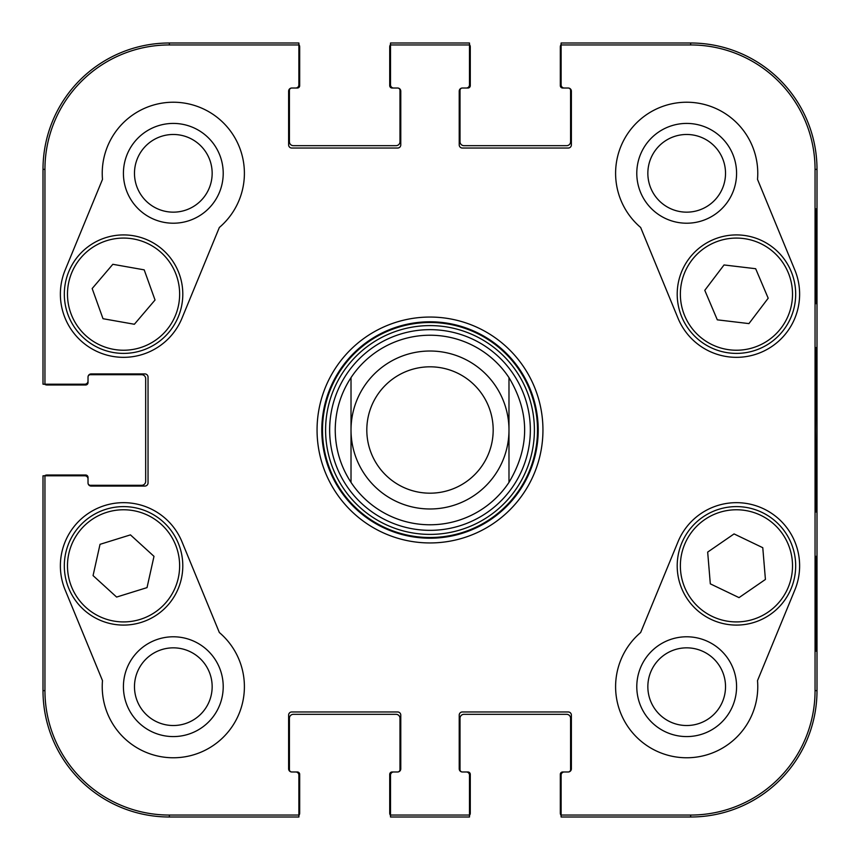 <?xml version="1.0" encoding="UTF-8"?>
<svg xmlns="http://www.w3.org/2000/svg" width="860" height="860" viewBox="0 0 860 860"><rect width="100%" height="100%" fill="white"/><g stroke="black" fill="none" stroke-linecap="round" stroke-linejoin="round"><path stroke-width="1.29" d="M134.482 686.688A38.829 38.829 0 0 1 192.737 653.052A38.829 38.829 0 0 1 192.737 720.314A38.829 38.829 0 0 1 134.482 686.688M647.849 173.311A38.829 38.829 0 0 1 706.103 139.685A38.829 38.829 0 0 1 706.103 206.948A38.829 38.829 0 0 1 647.849 173.311M647.849 686.688A38.829 38.829 0 0 1 706.103 653.052A38.829 38.829 0 0 1 706.103 720.314A38.829 38.829 0 0 1 647.849 686.688M134.482 173.311A38.829 38.829 0 0 1 192.737 139.685A38.829 38.829 0 0 1 192.737 206.948A38.829 38.829 0 0 1 134.482 173.311M427.183 329.692A100.351 100.351 0 0 0 344.537 482.6A100.351 100.351 0 0 0 518.279 477.708A100.351 100.351 0 0 0 427.183 329.692M351.02 377.615A94.772 94.772 0 0 1 508.98 377.615L508.98 482.385A94.772 94.772 0 0 1 351.02 482.385L351.02 377.615A94.772 94.772 0 0 1 508.98 377.615C529.857 412.542 529.857 447.458 508.98 482.385A94.772 94.772 0 0 1 351.02 482.385C340.635 466.475 335.368 449.006 335.228 430C335.368 410.994 340.635 393.525 351.02 377.615L351.02 482.385A94.772 94.772 0 0 0 508.98 482.385L508.98 377.615A94.772 94.772 0 0 0 427.334 335.26M123.421 686.688A49.891 49.891 0 0 0 198.262 729.893A49.891 49.891 0 0 0 198.262 643.474A49.891 49.891 0 0 0 123.421 686.688M123.421 173.311A49.891 49.891 0 0 0 198.262 216.526A49.891 49.891 0 0 0 198.262 130.107A49.891 49.891 0 0 0 123.421 173.311M636.787 173.311A49.891 49.891 0 0 0 711.629 216.526A49.891 49.891 0 0 0 711.629 130.107A49.891 49.891 0 0 0 636.787 173.311M636.787 686.688A49.891 49.891 0 0 0 711.629 729.893A49.891 49.891 0 0 0 711.629 643.474A49.891 49.891 0 0 0 636.787 686.688M816.301 556.366L815.742 556.366L816.301 556.366L816.301 651.138L815.742 651.138L815.742 556.366M816.301 651.138L815.742 651.138M816.301 208.862L815.742 208.862L816.301 208.862L816.301 303.634L815.742 303.634L815.742 208.862M816.301 303.634L815.742 303.634M816.828 430L816.108 347.795C815.731 343.484 815.226 402.2 815.452 460.089L816.108 512.012L816.828 430M815.054 169.366L815.054 690.634A124.42 124.42 0 0 1 690.634 815.054L561.107 815.054L561.107 817L690.634 817A126.366 126.366 0 0 0 817 690.634L817 169.366A126.366 126.366 0 0 0 690.634 43L561.107 43L561.107 44.946L690.634 44.946A124.42 124.42 0 0 1 815.054 169.366L817 169.366L817 690.634A126.366 126.366 0 0 1 690.634 817L564.267 817M561.107 44.946L561.107 84.86A3.16 3.16 0 0 0 564.267 88.021L568.213 88.021A3.16 3.16 0 0 1 571.373 91.181L571.373 144.888A3.16 3.16 0 0 1 568.213 148.038L462.379 148.038A3.16 3.16 0 0 1 459.219 144.888L459.219 91.181A3.16 3.16 0 0 1 462.379 88.021L466.335 88.021A3.16 3.16 0 0 0 469.485 84.86L469.485 43L390.515 43L390.515 84.86A3.16 3.16 0 0 0 393.665 88.021L397.621 88.021A3.16 3.16 0 0 1 400.781 91.181L400.781 144.888A3.16 3.16 0 0 1 397.621 148.038L291.787 148.038A3.16 3.16 0 0 1 288.627 144.888L288.627 91.181A3.16 3.16 0 0 1 291.787 88.021L295.733 88.021A3.16 3.16 0 0 0 298.893 84.86L298.893 43L169.366 43A126.366 126.366 0 0 0 43 169.366L43 384.194L84.86 384.194A3.16 3.16 0 0 0 88.021 381.034L88.021 377.088A3.16 3.16 0 0 1 91.181 373.928L144.888 373.928A3.16 3.16 0 0 1 148.038 377.088L148.038 482.911A3.16 3.16 0 0 1 144.888 486.072L91.181 486.072A3.16 3.16 0 0 1 88.021 482.911L88.021 478.966A3.16 3.16 0 0 0 84.86 475.806L43 475.806L43 690.634A126.366 126.366 0 0 0 169.366 817L298.893 817L298.893 775.139A3.16 3.16 0 0 0 295.733 771.979L291.787 771.979A3.16 3.16 0 0 1 288.627 768.818L288.627 715.111A3.16 3.16 0 0 1 291.787 711.962L397.621 711.962A3.16 3.16 0 0 1 400.781 715.111L400.781 768.818A3.16 3.16 0 0 1 397.621 771.979L393.665 771.979A3.16 3.16 0 0 0 390.515 775.139L390.515 817L469.485 817L469.485 815.054L390.515 815.054M640.657 227.481A71.079 71.079 0 0 1 659.62 107.586A71.079 71.079 0 0 1 757.509 179.375L794.866 270.094A63.188 63.188 0 0 1 760.498 352.579A63.188 63.188 0 0 1 678.013 318.211L640.657 227.481M102.49 179.375A71.079 71.079 0 0 1 200.38 107.586A71.079 71.079 0 0 1 219.343 227.481L181.987 318.211A63.188 63.188 0 0 1 99.502 352.579A63.188 63.188 0 0 1 65.134 270.094L102.49 179.375M65.134 589.906A63.188 63.188 0 0 1 99.502 507.421A63.188 63.188 0 0 1 181.987 541.789L219.343 632.519A71.079 71.079 0 0 1 200.38 752.414A71.079 71.079 0 0 1 102.49 680.625L65.134 589.906M757.509 680.625A71.079 71.079 0 0 1 659.62 752.414A71.079 71.079 0 0 1 640.657 632.519L678.013 541.789A63.188 63.188 0 0 1 760.498 507.421A63.188 63.188 0 0 1 794.866 589.906L757.509 680.625M321.801 430A108.199 108.199 0 0 1 484.105 336.292A108.199 108.199 0 0 1 484.105 523.708A108.199 108.199 0 0 1 321.801 430M317.06 430A112.939 112.939 0 0 0 486.47 527.814A112.939 112.939 0 0 0 486.47 332.186A112.939 112.939 0 0 0 317.06 430M469.485 815.054L469.485 775.139A3.16 3.16 0 0 0 466.335 771.979L462.379 771.979A3.16 3.16 0 0 1 459.219 768.818L459.219 715.111A3.16 3.16 0 0 1 462.379 711.962L568.213 711.962A3.16 3.16 0 0 1 571.373 715.111L571.373 768.818A3.16 3.16 0 0 1 568.213 771.979L564.267 771.979A3.16 3.16 0 0 0 561.107 775.139L561.107 815.054M390.515 44.946L469.485 44.946M44.946 384.194L44.946 169.366A124.42 124.42 0 0 1 169.366 44.946L298.893 44.946M298.893 815.054L169.366 815.054A124.42 124.42 0 0 1 44.946 690.634L44.946 475.806M739.03 597.625L710.317 583.843L707.672 552.099L734.064 533.92L762.777 547.702L765.421 579.446L739.03 597.625M702.835 517.064A59.233 59.233 0 0 0 710.994 619.34A59.233 59.233 0 0 0 795.489 561.129A59.233 59.233 0 0 0 702.835 517.064M704.781 290.336L724.034 264.955L755.671 268.718L768.195 298.216L748.942 323.596L717.315 319.834L704.781 290.336M790.963 270.997A59.233 59.233 0 0 0 689.129 258.516A59.233 59.233 0 0 0 729.237 352.955A59.233 59.233 0 0 0 790.963 270.997M92.17 288.541L112.832 264.3L144.2 269.857L155.036 300.011L134.375 324.263L103.006 318.705L92.17 288.541M179.31 274.125A59.233 59.233 0 0 0 78.346 255.893A59.233 59.233 0 0 0 113.036 352.45A59.233 59.233 0 0 0 179.31 274.125M100.029 544.326L130.451 534.877L153.994 556.345L147.028 587.616L116.605 597.066L93.063 575.598L100.029 544.326M181.374 578.726A59.233 59.233 0 0 0 105.802 509.335A59.233 59.233 0 0 0 83.495 609.482A59.233 59.233 0 0 0 181.374 578.726M561.107 815.42A3.945 3.945 0 0 1 560.312 813.055L560.312 774.355A2.365 2.365 0 0 1 562.687 771.979L568.213 771.979A2.365 2.365 0 0 0 570.588 769.614L570.588 718.272A3.945 3.945 0 0 0 566.633 714.327L463.959 714.327A3.945 3.945 0 0 0 460.014 718.272L460.014 769.614A2.365 2.365 0 0 0 462.379 771.979L467.915 771.979A2.365 2.365 0 0 1 470.28 774.355L470.28 813.055A3.945 3.945 0 0 1 469.485 815.42M466.335 817L393.665 817M390.515 815.42A3.945 3.945 0 0 1 389.72 813.055L389.72 774.355A2.365 2.365 0 0 1 392.085 771.979L397.621 771.979A2.365 2.365 0 0 0 399.986 769.614L399.986 718.272A3.945 3.945 0 0 0 396.041 714.327L293.367 714.327A3.945 3.945 0 0 0 289.411 718.272L289.411 769.614A2.365 2.365 0 0 0 291.787 771.979L297.313 771.979A2.365 2.365 0 0 1 299.688 774.355L299.688 813.055A3.945 3.945 0 0 1 298.893 815.42M44.58 475.806A3.945 3.945 0 0 1 46.945 475.021L85.645 475.021A2.365 2.365 0 0 1 88.021 477.386L88.021 482.911A2.365 2.365 0 0 0 90.386 485.287L141.728 485.287A3.945 3.945 0 0 0 145.673 481.342L145.673 378.658A3.945 3.945 0 0 0 141.728 374.713L90.386 374.713A2.365 2.365 0 0 0 88.021 377.088L88.021 382.614A2.365 2.365 0 0 1 85.645 384.979L46.945 384.979A3.945 3.945 0 0 1 44.58 384.194M295.733 817L169.366 817A126.366 126.366 0 0 1 43 690.634L43 478.966M298.893 44.58A3.945 3.945 0 0 1 299.688 46.945L299.688 85.645A2.365 2.365 0 0 1 297.313 88.021L291.787 88.021A2.365 2.365 0 0 0 289.411 90.386L289.411 141.728A3.945 3.945 0 0 0 293.367 145.673L396.041 145.673A3.945 3.945 0 0 0 399.986 141.728L399.986 90.386A2.365 2.365 0 0 0 397.621 88.021L392.085 88.021A2.365 2.365 0 0 1 389.72 85.645L389.72 46.945A3.945 3.945 0 0 1 390.515 44.58M43 381.034L43 169.366A126.366 126.366 0 0 1 169.366 43L295.733 43M469.485 44.58A3.945 3.945 0 0 1 470.28 46.945L470.28 85.645A2.365 2.365 0 0 1 467.915 88.021L462.379 88.021A2.365 2.365 0 0 0 460.014 90.386L460.014 141.728A3.945 3.945 0 0 0 463.959 145.673L566.633 145.673A3.945 3.945 0 0 0 570.588 141.728L570.588 90.386A2.365 2.365 0 0 0 568.213 88.021L562.687 88.021A2.365 2.365 0 0 1 560.312 85.645L560.312 46.945A3.945 3.945 0 0 1 561.107 44.58M393.665 43L466.335 43M564.267 43L690.634 43A126.366 126.366 0 0 1 817 169.366M366.812 430A63.188 63.188 0 0 1 461.594 375.283A63.188 63.188 0 0 1 461.594 484.717A63.188 63.188 0 0 1 366.812 430M351.02 430A78.98 78.98 0 0 1 469.485 361.598A78.98 78.98 0 0 1 469.485 498.402A78.98 78.98 0 0 1 351.02 430M426.979 322.543A107.5 107.5 0 0 0 338.453 486.351A107.5 107.5 0 0 0 524.578 481.116A107.5 107.5 0 0 0 426.979 322.543M427.065 325.639A104.404 104.404 0 0 0 341.087 484.717A104.404 104.404 0 0 0 521.848 479.633A104.404 104.404 0 0 0 427.065 325.639M817 690.634L815.054 690.634M690.634 817L690.634 815.054M690.634 43L690.634 44.946M169.366 43L169.366 44.946M43 690.634L44.946 690.634M43 169.366L44.946 169.366M169.366 817L169.366 815.054M704.63 519.666A56.072 56.072 0 0 1 792.339 561.386A56.072 56.072 0 0 1 712.359 616.48A56.072 56.072 0 0 1 704.63 519.666M788.05 272.233A56.072 56.072 0 0 1 729.613 349.816A56.072 56.072 0 0 1 691.655 260.419A56.072 56.072 0 0 1 788.05 272.233M176.332 275.189A56.072 56.072 0 0 1 113.595 349.343A56.072 56.072 0 0 1 80.754 257.935A56.072 56.072 0 0 1 176.332 275.189M178.289 578.038A56.072 56.072 0 0 1 85.634 607.149A56.072 56.072 0 0 1 106.747 512.345A56.072 56.072 0 0 1 178.289 578.038"/></g></svg>
